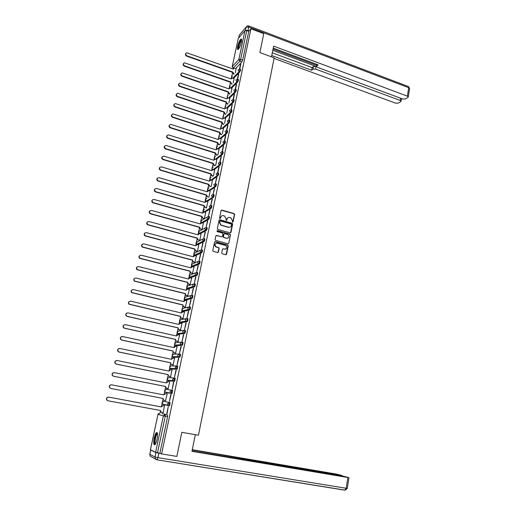 <?xml version="1.0" encoding="UTF-8"?>
<svg xmlns="http://www.w3.org/2000/svg" width="516" height="516" viewBox="0 0 516 516"><rect width="100%" height="100%" fill="white"/><g stroke="black" fill="none" stroke-linecap="round" stroke-linejoin="round"><path stroke-width="0.77" d="M232.555 222.157L233.129 221.809L234.619 214.456L234.154 213.592L221.912 210.083L221.087 210.58L219.552 217.971L219.926 218.597L220.706 217.288C221.119 215.972 221.996 215.436 223.344 215.675L224.628 216.056L226.079 218.803L226.202 220.364L226.834 220.029L227.034 219.074C227.44 217.765 228.317 217.23 229.652 217.468L230.916 217.842L232.374 220.584L232.555 222.157M232.755 222.17L234.374 214.585L233.909 213.727L221.287 210.225M220.151 218.61L220.706 217.288M226.472 220.397L227.034 219.074M241.365 42.157C241.823 39.738 241.681 38.7 240.927 39.042C239.669 40.267 238.592 42.705 237.683 46.343C237.212 48.768 237.36 49.813 238.121 49.472C239.366 48.252 240.45 45.814 241.365 42.157M157.09 439.245C157.915 434.42 157.69 432.208 156.406 432.614C155.568 433.446 154.826 435.259 154.194 438.065C153.355 442.883 153.581 445.102 154.871 444.715C155.709 443.889 156.451 442.064 157.09 439.245M221.719 252.898L222.261 253.795L225.724 254.71L226.55 254.182L228.24 245.861L227.84 245.023L215.372 241.636L214.533 242.159L212.798 250.531L213.173 251.357L217.552 252.543L218.391 252.014L219.126 248.435L218.739 247.603L216.081 246.816C214.45 244.79 214.85 243.584 217.281 243.197L225.789 245.539C227.446 247.545 227.066 248.751 224.634 249.164L223.286 248.802L222.454 249.325L221.719 252.898M250.937 28.793L263.773 33.65L259.883 52.561L274.19 57.837L198.46 435.252L181.813 432.311L176.859 456.421L161.637 453.919L250.937 28.793L248.744 31.308L246.745 30.554L240.656 59.353L239.901 61.152L233.019 68.325M230.168 232.839L230.987 232.329L232.658 224.112L232.213 223.26L219.9 219.79L219.068 220.293L217.352 228.556L217.778 229.401L230.168 232.839M230.459 234.948L228.775 243.223L227.956 243.739L215.624 240.398L215.082 239.508L215.823 235.941L216.655 235.425L221.661 236.792L222.493 236.276L222.976 233.929L222.557 233.084L217.146 231.568L217.436 230.62L230.033 234.109L230.459 234.948L228.775 243.223M162.063 413.516L167.526 414.98L165.191 414.548L165.249 416.251L157.541 452.713L155.632 452.28L150.401 449.758L157.993 414.374L150.433 449.797M232.413 73.266L231.761 76.316M231.439 77.839L231.291 78.535M230.31 83.147L229.665 86.178M229.336 87.701L229.175 88.462M228.188 93.093L227.55 96.105M227.227 97.634L227.046 98.453M226.06 103.097L225.421 106.096M225.099 107.625L224.905 108.508M223.912 113.172L223.28 116.152M222.957 117.674L222.751 118.628M221.757 123.305L221.125 126.265M220.803 127.794L220.584 128.806M219.584 133.502L218.958 136.45M218.629 137.978L218.403 139.056M217.397 143.764L216.772 146.692M216.449 148.227L216.204 149.369M215.198 154.097L214.579 157.006M214.25 158.541L213.992 159.754M212.985 164.494L212.366 167.384M212.044 168.919L211.766 170.196M210.754 174.956L210.141 177.827M209.819 179.368L209.528 180.716M208.509 185.489L207.903 188.34M207.574 189.882L207.277 191.301M206.252 196.093L205.652 198.924M205.323 200.466L205.007 201.956M203.981 206.768L203.381 209.573M203.052 211.121L202.724 212.676M201.691 217.507L201.111 220.229M200.769 221.848L200.472 223.228M199.389 228.317L198.815 231.02M198.466 232.639L198.163 234.077M197.073 239.198L196.499 241.888M196.157 243.507L195.835 245.003M194.738 250.157L194.171 252.821M193.829 254.44L193.494 255.994M192.391 261.186L191.829 263.824M191.481 265.456L191.139 267.062M190.023 272.287L189.469 274.905M189.12 276.537L188.766 278.208M187.643 283.465L187.095 286.058M186.74 287.696L186.379 289.418M185.25 294.713L184.702 297.287M184.354 298.932L183.973 300.712M182.838 306.046L182.29 308.594M181.942 310.239L181.548 312.083M180.406 317.45L179.871 319.972M179.516 321.623L179.11 323.526M177.962 328.931L177.427 331.433M177.078 333.084L176.659 335.052M175.498 340.489L174.969 342.966M174.621 344.63L174.189 346.649M173.021 352.131L172.499 354.582M172.144 356.246L171.699 358.33M170.525 363.845L170.009 366.276M169.654 367.947L169.196 370.095M168.01 375.648L167.5 378.047M167.145 379.724L166.674 381.937M165.481 387.529L164.978 389.903M164.617 391.592L164.133 393.863M162.933 399.494L162.43 401.841M162.069 403.531L161.572 405.866M160.366 411.536L160.024 413.142M161.637 453.919L157.541 452.713M248.744 31.308L242.681 60.088L241.927 61.888L235.709 68.512M232.187 66.68L238.25 38.448L244.965 30.637L246.745 30.554M237.67 79.064L238.721 74.059M233.2 82.773L234.064 78.522M235.528 89.216L236.599 84.114M231.065 92.841L231.961 88.43M233.374 99.427L234.47 94.234M228.917 102.968L229.846 98.408M231.207 109.708L232.316 104.425M226.756 113.159L227.711 108.444M229.02 120.054L230.155 114.675M224.576 123.414L225.569 118.545M226.827 130.471L227.982 124.995M222.39 133.741L223.415 128.71M224.615 140.952L225.789 135.379M220.184 144.132L221.241 138.946M222.39 151.504L223.583 145.834M217.965 154.594L219.055 149.24M220.132 162.121L221.364 156.354M215.733 165.12L216.855 159.605M217.829 172.808L219.132 166.945M213.482 175.717L214.643 170.035M216.61 177.523L215.307 183.709L216.881 177.607M211.225 186.386L212.418 180.535M214.346 188.256L213.031 194.487L214.617 188.34M208.948 197.125L210.173 191.101M212.063 199.066L210.741 205.329L212.34 199.144M206.355 208.013L207.916 201.737M209.773 209.941L208.438 216.249L210.044 210.018M204.388 218.61L205.639 212.444M207.458 220.887L206.123 227.24L207.735 220.964M202.091 229.433L203.356 223.215M205.136 231.91L203.788 238.308L205.413 231.987M199.782 240.321L201.053 234.064M202.794 243.01L201.434 249.447L203.072 243.081M197.46 251.279L198.731 244.984M200.434 254.182L199.066 260.664L200.718 254.253M194.816 262.399L196.396 255.975M198.06 265.43L196.686 271.951L198.344 265.501M192.462 273.493L194.048 267.036M195.674 276.757L194.287 283.323L195.957 276.828M190.088 284.664L191.675 278.176M193.268 288.154L191.868 294.771L193.552 288.225M187.708 295.907L189.295 289.386M190.843 299.635L189.436 306.291L191.133 299.706M185.302 307.226L186.889 300.68M188.405 311.193L186.992 317.901L188.695 311.258M182.883 318.624L184.47 312.038M185.947 322.829L184.528 329.582L186.237 322.9M180.452 330.098L182.032 323.48M183.477 334.549L182.045 341.347L183.767 334.613M178.001 341.65L179.568 335M180.987 346.352L179.542 353.196L181.277 346.417M175.53 353.279L177.085 346.591M178.478 358.233L177.027 365.128L178.775 358.298M173.047 364.986L174.569 358.265M175.956 370.198L174.492 377.138L176.246 370.262M170.544 376.777L172.002 370.011M173.711 382.279L172.234 389.283L173.415 382.246M168.029 388.651L169.764 381.866L168.21 381.595L166.397 382.943L114.423 372.642C112.585 372.771 111.933 373.713 112.475 375.467L113.597 376.228L165.649 386.458L165.92 387.877L168.313 388.696L166.513 388.355L165.675 387.845L165.649 386.458M170.854 394.385L169.364 401.422L171.151 394.443M165.488 400.61L167.236 393.792M166.778 413.69L168.274 406.602L167.074 413.748M163.217 412.736L164.398 405.77M163.824 401.358L170.125 402.641L169.3 402.486L168.635 405.64L167.745 405.079L167.468 403.783L169.3 402.486L163.824 401.358L162.03 402.622L162.295 403.886L163.166 404.434L163.004 404.041M172.047 393.527L170.357 392.837L170.061 391.509L171.886 390.231L172.705 390.393L172.047 393.527L165.707 392.483L165.539 392.076M174.479 378.073L175.266 378.228L174.614 381.343L169.029 380.776L168.055 380.195M177.04 365.992L177.814 366.154L177.162 369.243L171.531 368.998L170.557 368.405M179.581 354.002L180.342 354.163C180.671 354.95 180.49 355.956 179.8 357.182L174.015 357.298L173.041 356.698M182.109 342.089L182.851 342.25C183.186 343.017 183.006 344.017 182.309 345.249L176.485 345.675L175.511 345.075M184.612 330.259L185.341 330.427C185.683 331.175 185.502 332.169 184.799 333.407L178.936 334.136L177.962 333.536M187.108 318.514L187.818 318.682C188.159 319.41 187.979 320.397 187.269 321.642L181.368 322.674L180.394 322.081M189.578 306.852L190.275 307.014C190.623 307.723 190.443 308.703 189.727 309.961L183.786 311.283L182.812 310.716M192.036 295.268L192.713 295.436C193.068 296.126 192.887 297.1 192.165 298.358L186.186 299.977L185.218 299.422M194.474 283.761L195.138 283.929C195.5 284.6 195.312 285.567 194.59 286.832L188.572 288.741L187.605 288.212M197.544 272.506C197.912 273.158 197.725 274.119 196.989 275.389L190.946 277.582L189.978 277.086M199.937 261.154C200.305 261.793 200.118 262.747 199.382 264.024L193.3 266.495L192.333 266.037M202.311 249.886C202.685 250.499 202.498 251.453 201.75 252.737L195.635 255.485L194.68 255.059M204.671 238.689C205.046 239.289 204.858 240.237 204.11 241.527L197.957 244.545L197.009 244.165M207.013 227.569C207.393 228.149 207.206 229.091 206.445 230.394L200.266 233.677L199.324 233.342M209.341 216.526C209.722 217.088 209.535 218.029 208.774 219.332L202.562 222.88L201.633 222.59L200.743 220.912L206.897 217.288M211.657 205.555C212.037 206.103 211.85 207.032 211.083 208.348L204.839 212.153L203.917 211.882M213.953 194.655C214.34 195.19 214.146 196.112 213.372 197.435L207.103 201.492L206.335 201.292M216.23 183.831C216.623 184.347 216.43 185.27 215.649 186.599L209.399 190.875M217.958 172.905L218.507 173.073C218.894 173.576 218.7 174.498 217.92 175.827L211.683 180.316M220.216 162.218L220.764 162.385C221.145 162.882 220.951 163.798 220.171 165.126L213.953 169.822M222.46 151.594L223.002 151.769C223.383 152.252 223.183 153.162 222.415 154.497L216.204 159.399M224.692 141.042L225.234 141.216C225.608 141.694 225.408 142.603 224.641 143.938L218.429 149.047M226.905 130.561L227.446 130.742C227.814 131.206 227.614 132.109 226.846 133.444L220.648 138.752M229.104 120.151L229.646 120.325C230.007 120.789 229.807 121.686 229.046 123.021L222.841 128.529M231.291 109.798L231.832 109.985C232.187 110.43 231.987 111.327 231.226 112.669L225.028 118.364M233.458 99.517L234.006 99.704C234.354 100.149 234.154 101.039 233.393 102.381L227.195 108.27M235.619 89.307L236.16 89.494C236.509 89.932 236.302 90.816 235.548 92.158L229.343 98.234M237.76 79.154L238.308 79.348C238.644 79.774 238.437 80.664 237.689 81.999L231.478 88.268M239.888 69.073L240.437 69.267C240.772 69.686 240.559 70.569 239.817 71.911L233.6 78.355M239.792 68.983L240.83 64.068M235.315 72.775L236.154 68.673M240.572 63.971L239.514 68.976M168.635 405.64L169.596 405.75L170.125 402.641M163.811 404.215L163.972 404.583M159.915 453.106L167.584 416.676L167.526 414.98M238.463 73.969L237.386 79.058M236.341 84.024L235.244 89.21M234.206 94.144L233.09 99.427M232.052 104.335L230.923 109.708M229.891 114.584L228.736 120.054M227.711 124.904L226.537 130.471M225.524 135.295L224.325 140.958M223.318 145.744L222.099 151.511M221.093 156.271L219.861 162.127M218.861 166.862L217.604 172.815M227.975 217.694L226.788 219.203M221.622 215.92L220.467 217.417M230.497 232.851L232.413 224.241L231.968 223.383L219.287 219.919M231.555 224.615L231.245 224.015L220.448 220.977L219.868 221.332L219.655 222.344L221.048 225.073L228.73 227.246C230.071 227.479 230.949 226.937 231.349 225.621L231.555 224.615M230.104 227.169L228.485 227.363L220.809 225.195L219.423 222.473L219.629 221.461M228.266 243.752L228.53 243.326M222.003 236.799L216.075 235.535M230.213 235.064L229.678 234.18L216.991 230.729M226.834 238.211C229.285 237.773 229.646 236.567 227.911 234.574L224.757 233.677L223.931 234.187L223.447 236.541L223.989 237.431L226.595 238.321L227.911 238.166M224.176 233.787L223.931 234.187M226.595 238.321L223.621 237.495L223.209 236.65L223.692 234.303M225.66 249.138L222.731 248.893M215.946 243.352C214.45 244.423 214.417 245.616 215.843 246.919L216.501 246.983M217.862 252.55L218.887 248.538L218.5 247.706L216.269 247.087M226.014 254.723L227.995 245.964L227.601 245.132L214.798 241.74M233.858 74.31L232.329 72.317L232.632 71.995L234.154 73.994M236.186 68.68L234.212 68.125L233.251 69.092L186.708 52.774C185.289 53.664 185.354 54.67 186.908 55.793L232.632 71.995M232.329 72.317L186.65 56.134C185.399 55.418 185.115 54.528 185.805 53.464M233.071 69.028L233.413 68.641M231.8 84.205L230.207 82.289L230.523 81.883L231.529 83.702L232.097 83.902M234.096 78.529L232.161 77.981L231.149 78.961L184.47 62.797C182.98 63.674 183.025 64.694 184.605 65.842L230.523 81.883M230.226 82.192L184.354 66.177C183.09 65.461 182.806 64.564 183.509 63.487M230.968 78.896L231.323 78.484M229.73 94.164L229.117 93.951L228.091 92.222L228.407 91.829L229.414 93.654L230.026 93.867M231.994 88.442L230.097 87.894L229.033 88.894L182.219 72.891C180.665 73.749 180.684 74.768 182.29 75.962L228.407 91.829M228.111 92.132L182.038 76.284C180.768 75.568 180.49 74.665 181.206 73.575M228.846 88.829L229.22 88.391M271.481 56.837L273.648 46.111L407.376 96.163L408.698 87.681L248.712 27.051L247.996 30.45L249.125 30.876M272.796 50.31L316.089 66.422L315.592 69.079L400.171 100.426L400.526 98.201M315.592 69.079L312.954 69.131L313.451 66.474L316.089 66.422M271.745 55.522L311.619 70.241L312.954 69.131M274.073 58.411L395.566 103.155L398.191 103.155L400.771 101.639L401.067 101.22L400.171 100.426M317.03 64.448L316.54 66.377L317.656 67.383L402.615 98.982L405.292 98.975L407.963 97.401L408.272 96.969L407.376 96.163M316.74 65.996L318.12 64.855L273.241 48.104M247.996 30.45L245.552 30.386M273.048 49.084L316.727 65.364M272.287 52.832L312.115 67.596L313.451 66.474M312.115 67.596L311.619 70.241M195.312 434.698L191.958 451.326L348.977 477.687L343.237 476.152L244.655 459.53L243.307 459.679M192.017 451.042L243.346 459.459M155.961 452.59L150.756 450.1L149.846 454.37L155.032 456.983L155.961 452.59L160.934 453.583M340.824 475.746L341.753 475.449L336.419 474.075L192.287 449.707M239.817 459.092L239.972 458.26L238.779 457.84L192.229 449.978M239.972 458.26L242.81 458.885L242.688 459.575M340.87 475.43L242.81 458.885M238.585 458.885L238.779 457.84M238.56 49.046C237.354 49.207 239.301 41.931 240.92 40.235L241.63 39.9M241.623 40.319L241.172 40.667C239.353 43.705 238.566 46.388 238.805 48.717M241.52 39.216L241.049 39.609C238.882 43.183 237.882 46.479 238.07 49.504M155.355 444.134L155.09 444.128C153.439 443.67 155.813 432.537 157.367 433.395L157.483 433.466M155.548 443.799L155.555 443.799C154.239 443.489 155.697 435.02 157.225 433.982L157.541 433.84M157.174 432.64L156.999 432.756C155.226 433.956 153.4 443.67 154.755 444.805M227.653 104.18L226.988 103.955L225.956 102.226L226.272 101.846L227.285 103.671L227.949 103.897M229.878 98.421L228.027 97.872L226.905 98.885L179.961 83.05C178.33 83.882 178.33 84.914 179.961 86.146L226.272 101.846M225.982 102.129L179.716 86.456C178.426 85.733 178.149 84.83 178.884 83.734M226.718 98.82L227.111 98.356M225.569 114.262L224.847 114.023L223.815 112.294L224.125 111.92L225.137 113.746L225.86 113.991M227.75 108.457L225.937 107.915L224.763 108.941L177.691 93.28C175.982 94.08 175.956 95.118 177.62 96.395L224.125 111.92M223.834 112.198L177.369 96.698C176.072 95.97 175.801 95.06 176.549 93.951M224.57 108.876L224.982 108.392M223.473 124.414L222.693 124.156L221.674 122.324L221.97 122.06L222.983 123.892L223.763 124.15M225.608 118.557L223.841 118.029L222.609 119.061L175.408 103.574C173.621 104.342 173.57 105.387 175.259 106.709L221.97 122.06M221.674 122.324L175.014 106.999C173.705 106.277 173.434 105.354 174.202 104.238M222.409 118.996L222.841 118.486M221.37 134.631L220.525 134.354L219.481 132.618L219.797 132.264L220.816 134.102L221.661 134.373M223.454 128.723L221.732 128.207L220.435 129.245L173.118 113.939C171.241 114.675 171.164 115.726 172.879 117.093L219.797 132.264M219.506 132.522L172.641 117.377C171.318 116.642 171.048 115.713 171.834 114.584M220.235 129.181L220.693 128.645M219.255 144.912L218.339 144.622L217.294 142.88L217.604 142.532L218.629 144.377L219.545 144.667M221.28 138.959L219.616 138.449L218.255 139.501L170.815 124.382C168.855 125.072 168.745 126.123 170.493 127.549L217.604 142.532M217.32 142.777L170.248 127.813C168.913 127.078 168.648 126.143 169.461 125.007M218.049 139.436L218.532 138.862M217.133 155.258L216.146 154.948L215.095 153.207L215.404 152.871L216.43 154.716L217.423 155.026M219.1 149.253L217.481 148.763L216.056 149.814L168.493 134.895C166.455 135.534 166.313 136.592 168.081 138.069L215.404 152.871M215.12 153.104L167.842 138.327C166.494 137.579 166.236 136.637 167.068 135.489M215.849 149.75L216.359 149.15M215.011 165.675L213.934 165.346L212.882 163.598L213.192 163.275L214.217 165.126L215.295 165.455M216.901 159.618L215.333 159.141L213.843 160.199L166.165 145.48C164.036 146.067 163.869 147.125 165.662 148.66L213.192 163.275M212.902 163.501L165.423 148.905C164.056 148.15 163.804 147.202 164.662 146.041M213.637 160.134L214.172 159.508M212.876 176.162L211.708 175.808L210.651 174.06L210.96 173.744L211.992 175.601L213.166 175.956M214.688 170.048L213.173 169.59L211.618 170.654L163.817 156.135C161.605 156.664 161.405 157.728 163.224 159.321L210.96 173.744M210.676 173.957L162.985 159.554C161.605 158.793 161.353 157.832 162.243 156.664M211.405 170.59L211.973 169.925M209.464 186.34L209.748 186.141L209.464 186.34L208.412 184.586L208.716 184.283L209.748 186.141L211.031 186.521M212.463 180.548L210.999 180.11L209.38 181.168L161.456 166.868C159.16 167.339 158.928 168.397 160.766 170.054L208.716 184.283M208.432 184.489L160.534 170.274C159.134 169.506 158.889 168.532 159.812 167.358M209.161 181.11L209.76 180.413M207.496 196.757L207.155 196.925L206.155 195.183L206.452 194.893L207.432 196.738L208.89 197.157M210.218 191.114L208.786 190.694L207.122 191.759L159.025 177.665C156.722 178.072 156.451 179.123 158.212 180.832L206.452 194.893M206.174 195.08L157.98 181.039C156.632 180.232 156.425 179.258 157.367 178.117M205.226 207.438L204.826 207.574L203.878 205.852L204.181 205.574L205.104 207.393L206.671 207.851M207.961 201.75L206.523 201.337L204.852 202.414L156.541 188.514C154.271 188.895 153.968 189.946 155.639 191.675L204.181 205.574M203.904 205.749L155.406 191.875C154.11 191.023 153.942 190.049 154.91 188.946M202.943 218.191L202.485 218.287L201.588 216.591L201.891 216.32L202.762 218.126L204.394 218.597M205.69 212.457L204.246 212.044L202.569 213.14L154.045 199.447C151.801 199.789 151.465 200.84 153.046 202.588L201.891 216.32M201.614 216.488L152.82 202.775C151.575 201.885 151.446 200.911 152.433 199.853M200.64 229.014L200.124 229.078L199.286 227.395L199.589 227.137L200.401 228.923L202.098 229.414M203.407 223.235L201.956 222.828L200.266 223.938L151.523 210.444C149.317 210.767 148.95 211.805 150.44 213.572L199.589 227.137M199.311 227.292L150.214 213.747C149.027 212.818 148.937 211.844 149.95 210.825M200.04 223.88L200.795 223.041M198.325 239.908L197.757 239.934L196.97 238.276L197.267 238.031L198.034 239.792L199.789 240.301M201.105 234.077L199.647 233.684L197.95 234.812L148.995 221.525C146.815 221.815 146.421 222.847 147.821 224.628L197.267 238.031M196.996 238.173L147.602 224.789C146.467 223.821 146.415 222.847 147.453 221.867M197.725 234.748L198.525 233.871M197.215 251.395L195.377 250.86L194.661 249.118L195.648 250.731L197.46 251.26M198.789 244.997L197.325 244.61L195.622 245.751L146.441 232.671C144.293 232.942 143.874 233.967 145.19 235.76L194.932 248.989M194.661 249.118L144.97 235.909C143.887 234.903 143.88 233.929 144.944 232.987M195.396 245.693L196.241 244.771M194.88 262.418L192.978 261.857L192.313 260.141L193.248 261.741L195.125 262.296M196.461 255.988L194.99 255.607L193.274 256.768L143.874 243.9C141.758 244.145 141.313 245.165 142.539 246.964L192.578 260.025M192.313 260.141L142.326 247.1C141.287 246.055 141.326 245.081 142.429 244.184M193.049 256.704L193.945 255.749M192.532 273.512L190.565 272.932L189.946 271.242L190.836 272.829L192.765 273.403M194.113 267.056L192.636 266.675L190.914 267.856L141.287 255.207C139.197 255.433 138.733 256.446 139.881 258.239L190.217 271.139M189.946 271.242L139.662 258.361C138.681 257.278 138.759 256.31 139.894 255.446M190.681 267.791L191.642 266.798M190.165 284.684L188.14 284.071L187.566 282.413L188.411 283.987L190.398 284.58M191.752 278.195L190.262 277.821L188.534 279.014L138.681 266.585C136.624 266.798 136.134 267.798 137.204 269.597L187.83 282.323M187.566 282.413L136.992 269.707C136.056 268.584 136.172 267.611 137.359 266.791M188.301 278.956L189.327 277.918M187.785 295.926L185.702 295.294L185.167 293.662L185.966 295.216L188.011 295.842M189.372 289.405L187.882 289.044L186.141 290.25L136.063 278.047C134.037 278.24 133.521 279.233 134.515 281.033L185.431 293.578M185.167 293.662L134.308 281.13C133.315 279.33 133.825 278.337 135.85 278.143M185.908 290.198L186.998 289.115M185.392 307.246L183.251 306.588L182.754 304.982L183.515 306.523L185.605 307.175M186.979 300.699L185.476 300.338L183.735 301.563L133.425 289.586C131.425 289.766 130.89 290.753 131.812 292.546L183.019 304.917M182.754 304.982L131.606 292.63C130.683 290.837 131.219 289.85 133.212 289.67M183.496 301.512L184.657 300.389M182.987 318.649L180.781 317.959L180.329 316.379L181.045 317.908L183.186 318.585M184.567 312.064L183.064 311.709L181.31 312.954L130.761 301.202C128.794 301.37 128.239 302.35 129.097 304.143L180.587 316.327M180.329 316.379L128.897 304.208C128.084 302.944 128.349 301.97 129.69 301.292M181.329 312.844L182.309 311.741M180.568 330.124L178.304 329.408L177.885 327.853L178.562 329.369L180.748 330.066M182.142 323.506L180.626 323.164L178.865 324.422L128.091 312.902C126.143 313.057 125.569 314.031 126.368 315.818L127.297 316.366L178.143 327.821M177.885 327.853L127.091 316.424L126.168 315.876C125.394 314.547 125.711 313.573 127.117 312.96M178.626 324.37L179.949 323.171M178.136 341.676L175.808 340.934L175.421 339.412L176.066 340.915L178.297 341.637M179.697 335.026L178.175 334.69L176.407 335.968L125.394 324.687C123.472 324.835 122.879 325.796 123.621 327.576L124.595 328.176L175.679 339.386M175.421 339.412L124.395 328.215L123.421 327.621C122.692 326.235 123.066 325.261 124.537 324.706M176.169 335.916L177.575 334.684M175.704 353.318L173.299 352.544L172.944 351.041L173.55 352.531L175.827 353.279M177.24 346.623L175.711 346.294L173.931 347.591L122.679 336.548C120.776 336.69 120.17 337.651 120.86 339.425L121.873 340.063L173.195 351.035M172.944 351.041L121.679 340.089L120.667 339.451C119.976 337.993 120.402 337.025 121.95 336.542M173.692 347.539L175.195 346.281M173.273 365.038L170.77 364.225L170.448 362.761L171.022 364.232L173.337 365.005M174.763 358.304L173.228 357.981L171.435 359.297L119.944 348.493C118.067 348.629 117.448 349.584 118.08 351.351L119.138 352.035L170.699 362.761M170.448 362.761L118.944 352.041L117.887 351.364C117.242 349.835 117.732 348.868 119.357 348.474M171.196 359.246L172.796 357.956M170.828 376.835L168.229 375.996L167.932 374.552L168.48 376.016L170.835 376.809M172.267 370.062L170.725 369.746L168.925 371.081L117.19 360.523C115.332 360.658 114.7 361.606 115.287 363.367L116.377 364.09L168.184 374.571M167.932 374.552L116.184 364.083L115.1 363.361C114.5 361.755 115.049 360.8 116.751 360.49M168.687 371.03L170.383 369.72M165.404 386.426L113.41 376.209L112.288 375.448C111.74 373.758 112.353 372.81 114.133 372.61M166.158 382.898L167.952 381.569M167.229 393.824L165.668 393.527L163.856 394.895L111.63 384.846C109.805 384.968 109.147 385.91 109.65 387.658L110.805 388.458L163.101 398.429L163.346 399.829L163.972 400.319L163.101 399.777L162.856 398.384M164.217 400.364L165.778 400.661M110.805 388.458L109.463 387.619C108.966 385.878 109.624 384.936 111.443 384.813L111.546 384.833M163.611 394.843L165.597 393.514M161.411 412.361L160.515 411.794L160.289 410.439M107.741 400.713L106.619 399.881C106.161 398.146 106.831 397.21 108.637 397.088L161.05 406.866L162.875 405.479L164.681 405.821L163.121 405.537L161.289 406.924L108.818 397.133C107.012 397.255 106.341 398.191 106.806 399.932L107.986 400.777L160.534 410.491L160.76 411.858L163.217 412.716M162.076 413.516L165.191 414.548L163.346 415.864L157.993 414.374L159.779 413.097M155.632 452.28L163.346 415.864L167.584 416.676M241.927 61.888L239.901 61.152L238.869 59.398L244.965 30.637M233.58 68.422L232.245 66.596L238.869 59.398L240.656 59.353L242.681 60.088M238.25 38.448L232.168 66.783L233.516 68.493M168.545 405.621L163.166 404.434M171.886 390.231L171.228 393.366L165.707 392.483L164.862 391.967L164.578 390.677L166.358 389.432L171.744 390.212M174.614 381.343L168.229 380.621L167.416 380.131L167.1 378.815L168.874 377.589L174.124 378.041M177.162 369.243L170.738 368.837L169.951 368.379L169.609 367.031L171.376 365.825L176.498 365.973M179.697 357.227L173.221 357.13L172.473 356.704L172.105 355.33L173.86 354.144L178.852 354.008M182.206 345.294L175.698 345.507L174.982 345.114L174.582 343.714L176.324 342.54L181.206 342.147M184.702 333.452L178.149 333.962L177.472 333.6L177.04 332.169L178.775 331.014L183.554 330.375M187.185 321.681L180.587 322.494L179.949 322.165L179.484 320.707L181.213 319.565L185.895 318.701M189.643 310L183.012 311.103L182.412 310.8L181.909 309.316L183.625 308.194L188.243 307.117M192.094 298.396L191.301 298.203L185.418 299.79L184.857 299.519L184.315 298.009L186.031 296.9L190.585 295.623M194.519 286.87L193.732 286.677L187.805 288.554L187.295 288.315L186.715 286.773L188.417 285.683L192.926 284.2M196.931 275.428L196.151 275.228L190.178 277.389L189.714 277.182L189.088 275.615L195.267 272.867M199.324 264.057L198.544 263.857L192.12 266.121L191.449 264.527L197.602 261.606M201.704 252.769L200.93 252.563L194.513 255.136L193.797 253.517L199.937 250.421M204.072 241.553L203.298 241.346L196.893 244.216L196.125 242.578L202.259 239.301M206.413 230.413L205.645 230.201L199.26 233.374L198.441 231.71L204.581 228.266M208.748 219.352L207.98 219.139L201.614 222.596L207.78 219.061L206.884 217.333L208.58 216.314C208.961 216.875 208.767 217.81 208.006 219.119L208.774 219.332M211.063 208.361L210.302 208.142L204.091 211.941L203.027 210.186L204.633 209.186M206.793 198.544C204.936 199.157 204.762 200.06 206.277 201.253L212.605 197.222L211.515 195.429L213.192 194.435C213.579 194.964 213.385 195.893 212.611 197.215L213.372 197.435L212.605 197.222L206.361 201.279L205.297 199.531L206.813 198.531M208.625 190.656L214.895 186.379L213.811 184.58L215.475 183.606C215.869 184.122 215.675 185.044 214.895 186.373L215.649 186.599L214.895 186.379L208.651 190.662M217.92 175.827L217.165 175.601L210.947 180.097M220.171 165.126L219.423 164.901L213.218 169.603M222.415 154.497L221.667 154.265L215.469 159.173M224.641 143.938L223.892 143.7L217.707 148.814M226.846 133.444L226.111 133.205L219.919 138.52M229.046 123.021L228.311 122.782L222.125 128.291M231.226 112.669L230.491 112.424L224.305 118.125M233.393 102.381L232.664 102.129L226.479 108.031M235.548 92.158L234.819 91.906L228.633 97.995M237.689 81.999L236.967 81.747L230.768 88.017M239.817 71.911L239.095 71.653L232.897 78.109M239.714 69.009C240.05 69.428 239.843 70.311 239.095 71.653L238.057 69.899L239.714 69.009M231.761 78.09L231.432 76.858L232.245 76.007M237.586 79.096C237.921 79.522 237.715 80.406 236.967 81.747L235.922 79.986L237.586 79.096M235.438 89.242C235.78 89.674 235.573 90.564 234.819 91.906L233.774 90.145L235.438 89.242M233.277 99.459C233.625 99.898 233.419 100.788 232.664 102.129L231.613 100.362L233.277 99.459M231.104 109.74C231.458 110.185 231.252 111.082 230.491 112.424L229.439 110.65L231.104 109.74M228.91 120.086C229.272 120.544 229.072 121.441 228.311 122.782L227.253 121.008L228.91 120.086M226.711 130.496C227.072 130.967 226.872 131.87 226.111 133.205L225.047 131.432L226.711 130.496M224.492 140.984C224.866 141.455 224.666 142.364 223.892 143.7L222.828 141.919L224.492 140.984M222.261 151.536C222.635 152.02 222.441 152.929 221.667 154.265L220.596 152.478L222.261 151.536M220.016 162.153C220.397 162.65 220.197 163.566 219.423 164.901L218.352 163.108L220.016 162.153M217.752 172.847C218.139 173.35 217.945 174.266 217.165 175.601L216.088 173.808L217.752 172.847M210.896 205.336C211.276 205.884 211.083 206.813 210.315 208.129L209.212 206.342L210.896 205.336M206.245 227.356C206.626 227.943 206.432 228.878 205.678 230.181L204.549 228.395L206.245 227.356M203.897 238.482C204.272 239.082 204.084 240.024 203.336 241.32L202.195 239.534L203.897 238.482M201.537 249.68C201.904 250.299 201.717 251.247 200.976 252.537L199.821 250.75L201.537 249.68M199.157 260.954C199.524 261.586 199.337 262.547 198.602 263.824L197.435 262.038L199.157 260.954M196.764 272.306C197.125 272.958 196.938 273.919 196.209 275.196L195.674 275.015L195.035 273.409L196.764 272.306M194.351 283.736C194.713 284.406 194.526 285.374 193.803 286.638L193.21 286.432L192.61 284.851L194.351 283.736M191.926 295.242C192.281 295.932 192.094 296.906 191.378 298.164L190.733 297.925L190.178 296.377L191.926 295.242M189.482 306.827C189.83 307.536 189.649 308.516 188.933 309.774L188.237 309.503L187.721 307.981L189.482 306.827M187.018 318.495C187.366 319.223 187.179 320.21 186.476 321.455L185.728 321.158L185.25 319.662L187.018 318.495M184.541 330.246C184.883 330.995 184.702 331.988 183.999 333.226L183.206 332.897L182.767 331.433L184.541 330.246M182.045 342.076C182.38 342.843 182.2 343.843 181.503 345.075L180.671 344.714L180.258 343.275L182.045 342.076M179.536 353.989C179.865 354.776 179.684 355.782 178.994 357.007L178.117 356.62L177.736 355.208L179.536 353.989M177.001 365.986L176.349 369.075L175.55 368.605L175.195 367.224L177.001 365.986M174.453 378.067L173.795 381.176L172.963 380.679L172.641 379.325L174.453 378.067M229.691 87.991L229.33 86.727L230.181 85.856M227.601 97.963L227.214 96.66L228.111 95.776M225.505 107.992L225.086 106.651L226.021 105.748M223.402 118.087L222.944 116.713L223.931 115.79M221.28 128.252L220.79 126.833L221.828 125.898M219.158 138.475L218.616 137.017L219.713 136.069M217.023 148.769L216.43 147.273L217.584 146.305M214.882 159.128L214.237 157.586L215.449 156.612M212.734 169.558L212.024 167.971L213.308 166.984M210.593 180.065L209.793 178.42L211.154 177.427C209.509 178.02 209.309 178.891 210.522 180.065M208.464 190.636L207.555 188.94L208.986 187.94M186.65 56.134L186.908 55.793M184.354 66.177L184.605 65.842M182.038 76.284L182.29 75.962M245.358 30.425L246.042 27.174L239.314 35.056L238.708 37.92M248.776 25.968L408.156 86.456L409.575 88.617M238.631 38.01L239.314 35.056L240.308 33.895M248.712 27.051L248.538 25.877L247.235 25.935L246.042 27.174L248.712 27.051M158.831 453.242L157.902 457.64L346.178 488.265L344.804 490.174L156.909 459.814M347.32 488.349L346.178 488.265L347.849 477.558M157.902 457.64L155.032 456.983L155.316 458.769L157.051 459.743L157.902 457.64M150.698 450.062L149.795 454.299L150.117 456.112L156.819 459.795L345.191 490.148L347.313 488.375L348.977 477.687M151.401 456.77L150.117 456.112L149.788 454.332M157.045 432.724L156.406 432.614M232.219 76.033L231.632 78.161M211.083 208.348L210.154 208.096L203.955 211.889C202.485 210.625 202.704 209.728 204.613 209.199M206.445 230.394L205.387 230.104L199.26 233.374L198.57 231.355M204.11 241.527L202.982 241.217L196.893 244.216L196.261 242.204M201.75 252.737L200.556 252.408L194.513 255.136L193.939 253.13M199.382 264.024L198.125 263.676L192.12 266.121L191.604 264.127M196.989 275.389L195.674 275.015L189.714 277.182L189.249 275.189M194.59 286.832L193.21 286.432L187.295 288.315L186.882 286.328M192.165 298.358L190.733 297.925L184.857 299.519L184.502 297.545M189.727 309.961L188.237 309.503L182.412 310.8L182.109 308.832M187.269 321.642L185.728 321.158L179.949 322.165L179.697 320.191M184.799 333.407L183.206 332.897L177.472 333.6L177.272 331.627M182.309 345.249L180.671 344.714L174.982 345.114L174.827 343.14M179.8 357.182L178.117 356.62L172.473 356.704L172.376 354.731M177.278 369.198L175.55 368.605L169.951 368.379L169.906 366.399M174.737 381.292L172.963 380.679L167.416 380.131L167.416 378.144M172.17 393.482L164.862 391.967L164.92 389.967M169.596 405.75L162.295 403.886L162.411 401.867M230.155 85.888L229.562 88.062M228.078 95.802C227.066 96.331 226.866 97.066 227.479 98.021M225.995 105.78C224.924 106.309 224.724 107.064 225.389 108.044M223.899 115.816C222.77 116.358 222.564 117.126 223.286 118.132M221.796 125.923C220.603 126.465 220.397 127.252 221.171 128.291M219.681 136.095C218.416 136.637 218.21 137.443 219.048 138.507M217.559 146.331C216.217 146.879 216.01 147.705 216.92 148.795M215.424 156.632C214.005 157.186 213.792 158.025 214.785 159.147M213.276 167.003C211.766 167.565 211.56 168.422 212.65 169.57M208.961 187.959C207.226 188.566 207.045 189.456 208.419 190.636M200.866 220.571L201.614 222.596M158.406 413.58L157.954 414.361M408.562 86.598L409.594 88.507L408.272 96.969M316.566 66.229L316.908 64.403M401.067 101.22L401.487 98.562M341.998 475.558L341.934 475.933M157.561 434.04L157.225 433.982"/></g></svg>
